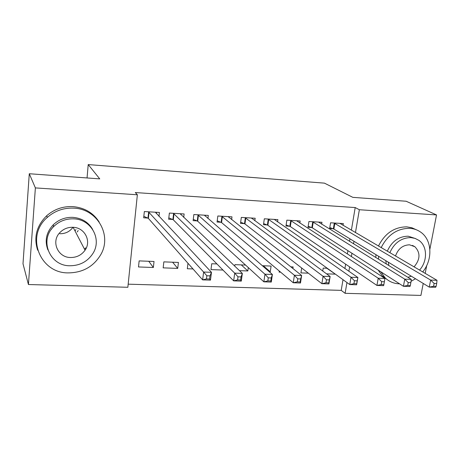 <?xml version="1.0" encoding="UTF-8"?>
<svg xmlns="http://www.w3.org/2000/svg" width="460" height="460" viewBox="0 0 460 460"><rect width="100%" height="100%" fill="white"/><g stroke="black" fill="none" stroke-linecap="round" stroke-linejoin="round"><path stroke-width="0.69" d="M78.194 230.558L77.222 231.961M73.726 218.782L74.428 218.897M128.167 284.171L341.211 290.369L345.115 293.319L346.949 282.543M127.851 287.281L28.428 284.521L35.38 187.904L137.362 194.775L127.851 287.281M35.38 187.904L29.285 173.736L23 263.747L28.428 284.521M423.24 283.452L420.917 295.423L345.115 293.319M29.285 173.736L99.757 178.882L88.216 164.577L87.049 177.957M88.216 164.577L324.438 183.143L352.826 197.351L406.128 201.244L436.534 214.929L429.87 249.262M177.721 268.393L178.422 262.436L163.846 261.861L163.168 267.858L177.721 268.393L172.603 262.206M183.718 217.402L184.121 213.958L169.366 213.066L168.665 219.248L172.661 219.477M173.334 219.512L172.902 219.489M222.968 270.049L210.985 269.612L211.732 263.741L216.93 263.942M231.621 219.592L231.984 216.85L217.839 215.993L217.062 222.036L220.892 222.261M263.315 265.759L270.267 271.779L271.101 266.064L262.321 265.719M270.267 271.779L269.255 271.739M277.564 221.881L277.892 219.621L264.322 218.799L263.476 224.716L267.151 224.928M308.344 273.171L300.926 272.901L301.691 268.002M321.661 224.198L321.966 222.283L308.93 221.496L308.027 227.286L311.558 227.487M341.211 290.369L343.016 279.691M344.908 268.513L345.644 264.166M347.363 253.989L347.921 250.665M349.502 241.339L349.922 238.82M351.377 230.218L355.206 207.558L135.286 192.55L137.362 194.775M343.051 225.348L343.344 223.571L330.567 222.801L329.636 228.534L333.097 228.735M326.807 268.249L334.983 273.873M334.938 274.143L326.519 273.838M322.736 271.038L323.213 268.105L327.244 268.266M299.834 223.037L300.15 220.961L286.85 220.162L285.982 226.015L289.582 226.222M292.876 268.502L293.118 266.926L290.789 266.834M280.611 272.159L279.116 272.101L279.272 271.032M254.828 220.731L255.173 218.247L241.322 217.413L240.511 223.387L244.26 223.606M241.31 264.897L247.836 270.957L248.308 267.582M247.836 270.957L239.464 270.652M234.738 266.139L234.939 264.649L245.554 265.063M207.926 218.477L208.305 215.418L193.855 214.544L193.119 220.656L197.03 220.88M192.999 268.95L187.323 268.743L187.985 263.269M158.987 216.401L159.419 212.462L144.342 211.554L143.681 217.804L147.763 218.04M148.407 218.074L147.999 218.052M153.364 267.502L154.025 261.476L139.138 260.895L138.5 266.955L153.364 267.502L148.752 261.268M51.33 229.367L53.699 226.055M426.719 265.523L425.19 273.389M355.206 207.558L359.358 209.731L436.534 214.929M348.875 271.256L349.623 266.869M351.371 256.599L351.946 253.247M353.55 243.829L353.981 241.293M355.459 232.605L359.358 209.731M436.132 286.356L436.69 283.532L434.136 283.446L433.579 286.269L436.132 286.356L435.608 287.316L429.255 287.115L430.635 280.071L334.029 223.008M434.136 283.446L430.635 280.071L437 280.295L339.911 223.364M433.579 286.269L429.255 287.115L333.879 229.057L329.791 227.573M436.69 283.532L437 280.295M410.32 285.516L410.86 282.658L408.244 282.572L407.698 285.43L410.32 285.516L409.94 286.499L403.42 286.287L404.765 279.157L312.461 221.708M408.244 282.572L404.765 279.157L411.292 279.387L318.464 222.071M407.698 285.43L403.42 286.287L312.323 227.815L308.183 226.28M410.86 282.658L411.292 279.387M383.847 284.659L384.37 281.761L381.685 281.675L381.162 284.573L383.847 284.659L383.617 285.654L376.935 285.441L378.229 278.219L290.455 220.38M381.685 281.675L378.229 278.219L384.928 278.455L296.579 220.748M381.162 284.573L376.935 285.441L290.329 226.55L286.137 224.963M384.37 281.761L384.928 278.455M422.717 271.946C433.176 259.216 432.049 239.171 420.043 231.702C416.961 229.689 413.505 228.557 409.67 228.309C397.135 228.419 387.636 234.859 381.167 247.641M378.683 256.329L378.425 259.152M380.891 271.831L384.94 277.616C388.861 281.52 393.651 283.59 399.309 283.832L399.602 283.837M416.49 229.839L411.878 227.775L406.801 226.861C394.329 226.958 384.882 233.358 378.459 246.06M376.004 254.702L375.751 257.502M378.218 270.112L382.248 275.868L387.096 279.53M386.279 263.988L385.785 260.653M387.285 251.217C391.742 241.396 398.711 236.388 408.198 236.198L415.748 238.654M419.554 270.095C427.737 261.073 427.461 246.037 418.784 240.298L415.058 238.401L410.855 237.59C401.321 237.791 394.312 242.828 389.827 252.707M388.309 262.194L388.809 265.541M414.063 266.88C420.313 259.417 420.578 252.689 414.862 246.709L409.503 244.806C402.724 245.094 398.055 248.831 395.508 256.03M399.084 268.749L400.735 269.755M407.934 277.322L411.326 276.201M411.039 281.325L415.512 278.748M72.973 227.286C69.759 231.662 65.366 233.812 59.8 233.732M73.726 208.138C63.693 207.713 54.884 210.801 47.317 217.413C25.07 236.101 40.054 273.401 68.287 272.883C82.668 272.728 93.472 266.685 100.7 254.759C112.234 235.503 97.514 208.903 73.726 208.138M99.205 222.071C93.265 212.813 84.479 207.655 72.847 206.603C62.882 206.172 54.142 209.237 46.627 215.797C36.553 225.837 33.563 237.302 37.657 250.194M47.892 249.906C44.517 240.758 46.276 232.409 53.176 224.859C58.702 219.587 65.291 217.085 72.95 217.361C81.828 218.149 88.389 222.168 92.638 229.419M73.767 218.851C66.056 218.58 59.42 221.099 53.86 226.412C38.928 240.2 49.835 265.989 69.811 265.759C79.781 265.725 87.457 261.659 92.84 253.575C102.177 239.516 91.436 219.293 73.767 218.851M70.507 257.514C76.67 257.537 81.518 255.105 85.048 250.223C91.661 241.126 84.698 227.51 73.054 227.292C67.827 227.142 63.411 228.93 59.806 232.662C50.87 241.649 57.908 257.577 70.507 257.514M84.565 249.291L85.606 247.848M74.991 230.908L75.957 229.569M354.436 280.749L353.93 283.688L356.684 283.78L357.196 280.847L354.436 280.749L351.014 277.253L357.886 277.495L356.621 284.792L349.761 284.573L351.014 277.253L267.996 219.023M274.246 219.397L357.886 277.495L357.196 280.847M353.93 283.688L349.761 284.573L267.881 225.256L263.637 223.606M356.684 283.78L356.621 284.792M251.58 218.322L251.62 218.034M326.473 279.806L325.985 282.785L328.814 282.877L329.303 279.904L326.473 279.806L323.081 276.264L330.13 276.512L328.911 283.906L321.873 283.682L323.081 276.264L245.077 217.637M251.453 218.023L330.13 276.512L329.303 279.904M325.985 282.785L321.873 283.682L244.967 223.939L240.672 222.226M328.814 282.877L328.911 283.906M228.499 217.097L228.562 216.643M297.769 278.835L297.298 281.853L300.202 281.945L300.673 278.933L297.769 278.835L294.406 275.252L301.645 275.505L300.478 282.998L293.25 282.768L294.406 275.252L221.674 216.223M228.183 216.62L301.645 275.505L300.673 278.933M297.298 281.853L293.25 282.768L221.576 222.594L217.223 220.806M300.202 281.945L300.478 282.998M204.941 215.884L205.022 215.217M268.283 277.84L267.835 280.899L270.819 280.991L271.268 277.938L268.283 277.84L264.96 274.206L272.395 274.47L271.279 282.066L263.856 281.83L264.96 274.206L197.771 214.78M204.424 215.182L272.395 274.47L271.268 277.938M267.835 280.899L263.856 281.83L197.691 221.214L193.28 219.357M270.819 280.991L271.279 282.066M180.878 214.688L180.987 213.768M237.992 276.816L237.567 279.916L240.632 280.013L241.057 276.92L237.992 276.816L234.709 273.136L242.351 273.407L241.287 281.112L233.663 280.864L234.709 273.136L173.362 213.308M180.159 213.716L242.351 273.407L241.057 276.92M237.567 279.916L233.663 280.864L173.299 219.811L168.82 217.867M240.632 280.013L241.287 281.112M156.296 213.538L156.434 212.284M206.856 275.758L206.459 278.909L209.611 279.007L210.013 275.868L206.856 275.758L203.619 272.038L211.473 272.314L210.473 280.123L202.636 279.875L203.619 272.038L148.425 211.801M155.371 212.221L211.473 272.314L210.013 275.868M206.459 278.909L202.636 279.875L148.356 218.356L143.836 216.338M209.611 279.007L210.473 280.123M334.817 223.33L333.879 229.057M334.299 223.1L333.362 228.827M313.231 222.025L312.323 227.815M312.725 221.8L311.822 227.585M291.209 220.702L290.329 226.55M290.714 220.472L289.84 226.314M268.726 219.345L267.881 225.256M268.255 219.115L267.409 225.02M245.784 217.959L244.967 223.939M245.324 217.73L244.513 223.704M222.358 216.551L221.576 222.594M221.915 216.321L221.139 222.352M198.438 215.107L197.691 221.214M198.013 214.877L197.271 220.978M174.006 213.636L173.299 219.811L174.001 213.636M173.598 213.405L172.891 219.575M149.04 212.129L148.373 218.379M148.655 211.899L147.988 218.138M384.94 277.616L382.248 275.868M412.447 245.404L414.862 246.709M47.317 217.413L46.627 215.797M53.176 224.859L53.86 226.412M73.111 227.292L85.048 250.223M149.023 212.112L148.356 218.356"/></g></svg>
